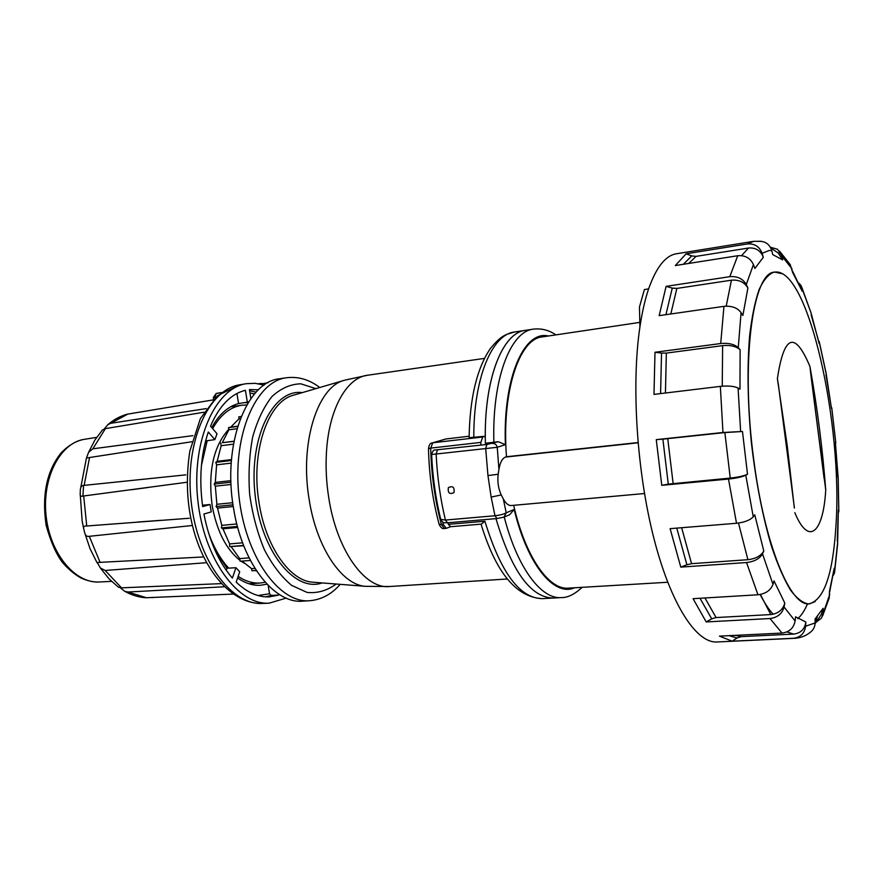 <?xml version="1.0" encoding="UTF-8"?>
<svg xmlns="http://www.w3.org/2000/svg" width="883" height="883" viewBox="0 0 883 883"><rect width="100%" height="100%" fill="white"/><g stroke="black" fill="none" stroke-linecap="round" stroke-linejoin="round"><path stroke-width="1.32" d="M261.832 383.443L258.509 383.73M260.386 384.105L267.968 382.747M445.838 438.983L469.138 436.224M481.434 524.105L484.899 521.224C500.683 572.603 519.844 598.42 542.416 598.641L553.045 598.045M469.127 437.692L485.286 436.235L482.747 436.997L480.838 442.394L480.915 445.153M495.97 518.641C511.643 571.246 530.771 597.714 553.354 598.034C530.771 597.714 511.643 571.246 495.97 518.641M469.127 437.758C469.745 398.2 476.853 368.399 490.473 348.377C500.087 336.831 503.531 336.103 506.478 334.458L514.535 331.997L525.374 330.352C503.155 332.626 484.877 376.456 485.286 436.235M484.899 521.224L448.365 524.336L447.924 522.758M442.681 522.096L443.332 524.557L446.345 528.332L450.473 526.721M448.365 524.336L450.595 526.665M241.236 416.434L238.719 416.942L239.017 418.796L230.783 427.096L228.531 427.659L228.874 429.789L236.975 428.741M237.659 426.467L228.531 427.659M228.598 427.56L237.693 426.368M242.019 561.091L251.589 568.652L251.931 570.749L256.28 570.495M251.931 570.749L256.236 570.44M238.719 416.942L241.158 416.61M239.017 418.796L240.364 418.619M230.783 427.096L237.748 426.191M228.874 429.789L222.273 442.692L233.984 441.224M222.273 442.692L233.962 441.379M220.728 443.045L221.169 445.694L233.443 444.16M221.169 445.694L217.163 461.301L231.478 459.613M217.163 461.301L215.772 462.361L231.401 460.518M215.772 462.361L216.6 464.833L231.225 463.122M216.6 464.833L215.309 482.372L230.916 480.661M215.309 482.372L214.161 484.072L230.96 482.228M214.161 484.072L215.331 486.18L231.048 484.469M215.331 486.18L216.887 504.303L232.715 502.703M216.887 504.303L216.092 506.511L217.516 508.078L233.278 506.5M233.013 504.811L216.092 506.511M217.516 508.078L221.799 525.352L236.799 523.961M221.799 525.352L221.401 527.902L237.439 526.434M221.401 527.902L222.969 528.807L237.715 527.46M222.969 528.807L229.624 543.917L242.604 542.813M229.624 543.917L229.646 546.599L243.598 545.429M229.646 546.599L243.719 545.749M231.236 546.787L239.712 558.619L249.094 557.879M239.712 558.619L240.143 561.235L250.408 560.44M251.589 568.652L254.944 568.409M255.33 570.561L256.688 571.124M208.366 532.361C213.543 547.162 220.331 559.082 228.697 568.133M238.156 576.345C245.529 581.312 252.924 583.531 260.319 583.012L265.187 582.239M246.798 404.977L241.732 405.242C230.275 406.953 220.573 414.756 212.626 428.63M207.207 440.716L201.434 465.451M340.176 584.347C331.633 594.226 321.467 599.689 309.712 600.727C279.16 603.696 245.044 556.213 238.885 495.551C232.372 434.933 255.915 381.29 286.401 377.758L279.756 378.741C246.832 381.39 222.207 444.138 233.52 508.067C242.141 563.586 274.613 604.303 303.001 601.135L309.37 600.749M228.785 429.237C213.344 446.334 207.825 471.897 212.218 505.926C216.898 531.169 226.158 549.325 239.999 560.396M241.059 561.169L244.149 563.133M753.431 264.569C750.395 258.079 745.164 255.132 737.746 255.728L675.296 265.562L686.146 253.796L691.753 255.915L696.069 256.368L748.508 248.024C755.738 247.461 760.671 250.562 763.309 257.317L754.877 268.454L753.431 264.569L746.267 284.525L747.901 288.024C744.512 282.185 739.038 279.58 731.444 280.187L676.864 288.421L670.804 313.984M747.901 288.024L742.857 315.507L741.069 312.604C737.404 307.77 731.709 305.673 723.961 306.346L659.16 315.65L666.102 286.357L672.261 288.101L676.864 288.421M661.533 353.09L666.345 353.09L722.625 345.639C730.484 344.933 736.312 346.324 740.131 349.8L738.254 347.692C734.424 344.204 728.574 342.814 720.705 343.531L654.998 352.273L661.533 353.09L660.583 393.597M740.131 349.8L739.976 389.182L738.078 388.045C734.203 386.169 728.287 385.617 720.34 386.379L653.983 394.392L654.998 352.273M662.879 439.149L724.866 432.571L742.471 431.489L722.967 432.482L656.268 439.646L662.879 439.149L668.276 484.127L730.252 478.078C738.199 477.206 743.961 475.926 747.504 474.237L742.471 431.489M656.268 439.646L661.764 485.319L668.276 484.127M686.897 564.734L691.555 563.674L747.901 559.701C755.682 558.762 760.98 555.882 763.795 551.047L754.766 514.866L753.243 516.82C749.998 520.219 744.435 522.361 736.521 523.266L670.12 528.652L680.782 567.118L686.897 564.734L676.764 528.111M711.72 618.84L716.091 617.559L770.771 614.568C778.243 613.619 782.923 609.778 784.81 603.056L774.005 580.893L772.989 584.391C770.616 590.363 765.616 593.829 757.967 594.778L693.067 598.685L706.201 621.93L711.72 618.84L700.009 598.266M737.084 637.967L741.146 636.654L793.685 634.093C800.793 633.166 804.843 629.138 805.848 622.007L795.594 616.82L795.108 620.992C793.685 628.111 789.325 632.129 782.029 633.067L719.446 636.135L732.162 641.179L737.084 637.967L729.038 635.661M757.857 241.379C764.888 240.816 769.523 243.896 771.753 250.595L772.735 254.602L782.636 259.878L778.243 253.035L770.826 248.035M779.557 251.114L790.241 264.646L792.603 272.394L802.217 291.224L792.349 270.695M815.186 623.564L821.356 614.38L823.088 608.321L815.119 618.95L815.086 622.979C814.932 627.14 813.177 630.363 809.799 632.67C805.616 635.959 800.693 637.824 795.053 638.277L793.442 638.277C800.539 637.36 804.601 633.343 805.605 626.202L815.086 622.979M829.612 592.316L834.236 568.144L829.512 591.036L829.225 597.968L822.658 615.804M837.261 541.136L838.342 509.988L837.603 544.281L834.645 571.875M835.461 443.089L837.768 477.03M825.991 374.845L831.333 407.361M811.135 314.812L818.221 339.602M770.406 247.24L777.548 249.271L781.896 256.07L782.636 259.878M792.084 268.94L781.896 256.07M686.146 253.796L747.294 243.984C754.524 243.41 759.457 246.512 762.095 253.278L763.309 257.317M666.102 286.357L729.788 276.677C737.382 276.059 742.879 278.675 746.267 284.525M661.764 485.319L728.486 479.05C736.455 478.189 742.217 476.897 745.793 475.197L747.504 474.237M680.782 567.118L746.565 562.537C754.369 561.61 759.678 558.718 762.504 553.873L763.795 551.047M706.201 621.93L770.009 618.53C777.481 617.581 782.172 613.74 784.06 607.007L795.108 620.992M784.06 607.007L784.81 603.056M732.162 641.179L793.442 638.277M805.605 626.202L805.848 622.007M816.51 621.941L821.51 618.056L829.777 594.314M823.221 612.029L823.088 608.321M833.265 575.418L834.446 573.144L834.236 568.144M838.828 511.743L838.199 478.178L835.395 442.725M838.364 513.31L838.342 509.988M798.972 283.244L801.058 285.529L802.217 291.224M801.643 286.898L811.047 312.869L801.919 288.222M811.047 312.869L819.159 343.608M819.192 341.39L826.102 373.2L831.433 408.376M747.294 243.984L753.563 241.346L676.566 253.741C665.616 255.419 656.301 267.119 648.63 288.851C645.164 299.061 642.349 311.202 640.175 325.275L639.932 326.853C631.224 384.69 636.786 471.71 653.884 538.31C670.981 605.054 696.632 643.552 717.151 641.963L794.656 638.299M648.63 288.851L644.38 289.591L639.458 307.052L639.932 326.853M771.753 250.595L769.281 250.474L762.106 253.278M782.338 273.796L774.303 271.997C768.685 273.973 763.596 279.867 759.049 289.69C754.943 301.765 751.797 317.251 749.59 336.169C747.062 367.56 747.647 402.957 751.345 442.372C755.892 481.82 762.647 516.588 771.61 546.665C777.691 564.756 783.972 579.204 790.451 590.021C796.908 598.63 803.1 603.288 809.016 604.005L815.13 601.632M753.872 460.595C740.362 362.56 752.658 271.809 774.601 272.163C808.243 266.258 843.342 425.661 835.87 527.063C832.846 574.347 823.982 599.91 809.303 603.773C790.771 607.162 764.755 545.473 753.872 460.595M811.289 378.222L809.943 366.5C817.305 407.604 822.57 448.763 825.737 489.966L811.289 378.222L824.126 478.564M809.943 366.5C794.855 330.617 784.005 334.657 777.382 378.641L778.078 382.847M794.358 508.056L787.261 445.926L777.382 378.641M794.81 512.648C808.85 546.709 823.342 532.482 825.737 489.966M555.837 334.889C549.027 330.121 541.533 328.211 533.365 329.138L525.374 330.352C502.217 332.571 483.52 380.319 485.385 443.266L498.244 441.71L505.407 444.668L497.239 447.295L431.621 454.502M639.998 322.361L542.272 336.909C519.138 338.708 501.5 391.92 506.478 456.732L505.495 457.074C502.272 458.354 500.087 462.46 498.928 469.403L498.178 474.259C497.295 481.676 498.31 488.575 501.235 494.944L503.288 498.884L506.224 512.802L514.171 509.458L509.668 514.712M638.023 442.56L506.478 456.732M513.663 505.319C525.319 556.897 548.961 590.285 568.542 588.133L667.703 582.261M644.491 493.531L511.301 505.529C508.465 505.694 505.793 503.487 503.288 498.884M431.644 454.469C432.549 451.191 433.73 449.69 435.187 449.988L486.941 444.469L498.244 441.71M448.365 487.626C447.67 492.99 449.546 494.657 453.994 492.593C454.701 487.217 452.813 485.562 448.365 487.626M440.716 519.381L445.429 520.054L494.977 515.738L491.147 497.074L487.957 475.551L498.178 474.259M496.974 518.553L494.977 515.738C499.955 515.186 503.707 514.215 506.224 512.802L503.939 517.151L497.239 518.487M491.147 497.074L501.235 494.944M502.935 517.394L503.884 517.173M498.928 469.403L497.239 447.295C496.621 444.723 495.098 443.443 492.692 443.454M244.017 402.692L248.156 402.692M266.986 584.193L260.264 585.297C252.681 585.65 245.132 583.21 237.604 577.968M268.167 585.407L269.525 593.773L257.913 595.517M226.258 570.308L226.975 568.233L215.408 551.135M204.47 445.628L205.96 440.893L214.867 439.624L208.3 432.008C200.849 454.27 198.973 479.138 202.671 506.588L210.044 504.491L211.269 511.886L203.907 514.038C209.249 540.959 218.741 562.305 232.384 578.089L235.938 567.714L239.712 571.754L236.191 582.107C246.953 592.416 257.957 597.338 269.205 596.886L278.631 595.098L271.247 595.407L269.525 593.773M211.721 427.56C219.039 414.37 227.991 406.379 238.576 403.575L247.339 402.151L245.408 390.286C230.916 393.906 219.282 405.86 210.518 426.158L217.041 433.785L214.867 439.624M236.931 393.487L238.576 403.575M258.432 389.789L249.403 389.591L250.871 398.608M224.425 586.754L127.914 592.029L124.702 591.279L120.364 587.813M124.702 591.279C131.512 595.087 138.532 597.239 145.772 597.747L233.222 594.071M206.589 562.692L105.165 570.473L100.353 567.99L97.262 562.493L202.637 557.007M118.3 587.118L121.512 587.835L221.39 583.619M192.417 525.495L89.293 536.312C86.92 536.787 85.408 535.639 84.724 532.868L83.719 528.84C83.168 526.743 84.172 525.793 86.733 525.992L189.304 518.255M187.13 482.228L83.697 495.981C81.236 496.699 80.055 495.992 80.187 493.862L80.364 489.679C80.474 486.831 81.733 485.396 84.139 485.374L185.838 474.855M191.909 441.732L86.446 458.001L88.664 452.195L92.847 448.807L192.858 435.65M203.885 412.24L105.397 428.63L102.395 429.999M213.145 399.911L127.273 414.193C120.265 416.092 113.808 419.568 107.903 424.624L110.828 423.277L206.214 408.608M152.98 597.614L151.589 597.526M104.349 428.873L107.903 424.624M133.322 413.167L134.26 412.935M202.483 505.242L210.044 504.491M226.975 568.233L235.938 567.714M278.432 593.906L278.631 595.098M264.116 385.131L255.176 383.31L246.247 383.697C215.264 388.101 191.434 440.76 197.781 499.811C203.785 558.906 237.98 605.385 269.194 603.166L286.213 598.1M248.697 401.831L247.339 402.151M367.527 375.253L367.483 375.253C346.633 377.615 328.73 409.215 326.423 452.88C325.595 467.571 326.357 482.46 328.719 497.537C336.644 550.396 365.076 589.447 389.569 586.511L507.339 578.994M344.922 380.131L367.483 375.253L484.414 358.399M514.535 331.997C492.041 334.315 473.487 378.034 473.796 437.56M443.332 524.557L441.467 524.712L444.48 528.487C442.515 529.149 440.716 527.714 439.094 524.204C432.626 499.988 429.094 474.844 428.498 448.763L430.716 448.111C431.312 474.447 434.9 499.988 441.467 524.712L439.061 524.061M428.498 448.84L428.498 448.763C428.917 445.032 430.187 443.067 432.295 442.869L432.151 442.913M446.323 438.884L432.769 442.78L445.805 438.994M482.747 436.997L432.769 442.78L430.716 448.111L480.838 442.394M302.328 392.604C273.432 388.641 248.863 436.82 254.977 493.696C260.662 550.628 294.602 592.747 322.074 582.935M389.569 586.511L365.683 586.334C342.107 585.23 316.522 547.879 309.127 499.325C299.547 443.067 317.527 386.842 344.149 380.363L293.333 395.242C267.704 401.622 250.331 452.692 259.161 503.42C265.938 547.228 290.143 581.069 312.869 582.206L366.18 586.378M315.893 388.63L300.772 383.807C290.551 384.094 280.96 388.321 272.03 396.478C263.807 406.853 257.361 420.363 252.67 437.03C249.282 455.043 248.266 474.116 249.646 494.259C252.428 514.248 257.339 532.714 264.348 549.645C272.361 564.999 281.445 576.897 291.622 585.374L307.163 592.449C317.56 593.42 327.229 590.606 336.169 584.027M696.069 256.368L688.718 263.454M691.753 255.915L683.354 264.293M672.261 288.101L665.925 314.679M666.345 353.09L665.44 393.012M667.758 438.708L673.122 483.454M681.654 527.714L691.555 563.674M704.954 597.968L716.091 617.559M735.418 635.352L741.146 636.654M741.554 255.64L748.508 248.024M726.212 306.147L731.444 280.187M722.25 386.191L722.625 345.639M730.252 478.078L724.866 432.571M747.901 559.701L738.486 523.056M770.771 614.568L760.384 594.458M793.685 634.093L786.863 631.93M817.25 616.963L815.053 623.751M737.746 255.728L729.788 276.677M741.069 312.604L738.254 347.692M723.961 306.346L720.705 343.531M738.078 388.045L740.627 431.401M720.34 386.379L722.967 432.482M745.793 475.197L753.243 516.82M728.486 479.05L736.521 523.266M762.504 553.873L772.989 584.391M746.565 562.537L757.967 594.778M770.009 618.53L782.029 633.067M834.601 570.893L837.603 542.902M838.773 511.489L838.144 477.78M835.76 442.869L831.731 407.847M826.157 373.774L819.203 341.754M807.426 604.082C804.59 610.583 801.4 615.429 797.835 618.63M773.188 614.248C768.85 609.568 764.501 602.99 760.142 594.502M548.343 336.004C524.061 330.087 502.802 377.99 505.407 444.668M533.365 329.138C510.429 331.313 491.952 379.16 493.873 442.306M514.171 509.458C527.482 565.076 554.325 596.963 574.524 587.78M504.237 517.03C517.328 567.968 541.389 599.59 561.433 597.581C567.813 597.714 574.701 594.292 582.085 587.338M638.045 442.802L505.495 457.074M437.504 450.054L436.136 453.862C437.195 476.599 440.286 498.663 445.429 520.054L447.515 522.802L496.997 518.553M487.957 475.551L485.672 448.343L486.941 444.469M447.791 522.736L447.526 522.802C443.719 522.206 444.326 524.579 440.805 519.612M249.955 392.968L254.492 393.961M249.602 390.794L256.136 392.118M271.247 595.407L265.386 596.842M239.723 384.811L217.615 395.628L200.353 418.641L189.834 451.147C185.573 479.16 186.887 505.694 193.796 530.738C206.037 574.535 234.161 604.535 262.582 603.431C231.269 605.65 197.019 559.358 191.048 500.518C184.713 441.71 208.653 389.226 239.723 384.811L246.247 383.697M146.435 597.747L127.914 592.029M121.512 587.835L105.165 570.473M100.154 562.504L89.293 536.312M86.733 525.992L83.697 495.981M84.139 485.374L89.536 457.593M92.847 448.807L105.397 428.63M110.828 423.277L127.825 414.083M214.922 398.101L214.79 397.295L213.322 397.471L213.642 399.392M215.949 397.129L214.79 397.295L216.258 393.443L221.556 392.538L216.203 393.454L221.302 392.714M83.598 439.447L83.455 439.48C75.541 441.092 67.98 445.694 60.795 453.288C48.587 468.741 41.126 491.643 46.181 525.517C50.684 541.566 56.015 553.751 62.185 562.063C67.892 568.829 74.15 574.138 80.96 578.001C87.693 580.97 93.863 582.305 99.47 581.985C75.386 583.718 50.232 554.038 46.148 516.312C41.766 478.619 59.691 443.597 83.532 439.458L96.622 437.383M82.903 496.08L83.565 485.462M481.058 524.138C495.849 572.548 516.301 597.383 542.416 598.641M444.502 528.487L446.356 528.332M450.341 526.732L481.577 524.105M286.401 377.758C298.189 376.301 309.304 379.547 319.756 387.505M249.039 583.784L260.319 583.012M230.695 406.776L241.732 405.242M835.804 442.891L831.753 407.78M753.563 241.346L761.135 241.28M774.623 272.163L772.239 272.538M809.016 603.784L806.786 603.895M778.232 383.531L794.391 507.791M561.124 597.592L553.354 598.034M440.794 519.679C435.65 498.542 432.593 476.754 431.61 454.304M509.601 514.734L504.16 517.063M160.607 520.341L137.593 522.063M147.825 487.548L131.512 489.723M216.203 393.454L213.322 397.471M83.719 528.84L82.174 521.224L80.187 493.862M80.364 489.679L86.446 458.001M88.664 452.195L94.867 440.076L102.56 429.822M118.465 587.239L108.874 578.674L100.353 567.99M97.053 562.78L90 548.564L84.724 532.868M262.582 603.431L269.194 603.166M99.47 581.985L111.534 581.367"/></g></svg>

